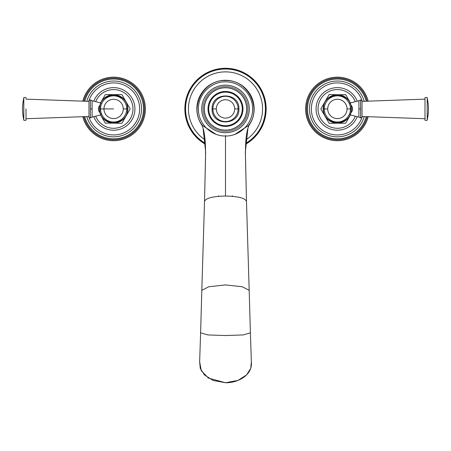 <?xml version="1.0" encoding="UTF-8"?>
<svg xmlns="http://www.w3.org/2000/svg" width="451" height="451" viewBox="0 0 451 451"><rect width="100%" height="100%" fill="white"/><g stroke="black" fill="none" stroke-linecap="round" stroke-linejoin="round"><path stroke-width="0.68" d="M215.381 128.462C214.372 128.783 214.372 128.783 215.381 128.462C215.702 129.471 215.702 129.471 215.381 128.462M247.498 108.928C248.247 109.678 248.247 109.678 247.498 108.928C248.247 108.178 248.247 108.178 247.498 108.928M203.502 108.928C202.753 109.678 202.753 109.678 203.502 108.928C202.753 108.178 202.753 108.178 203.502 108.928M203.553 110.433C202.854 111.228 202.854 111.228 203.553 110.433C202.753 109.734 202.753 109.734 203.553 110.433M203.705 111.927C203.068 112.767 203.068 112.767 203.705 111.927C202.86 111.284 202.86 111.284 203.705 111.927M203.959 113.404C203.378 114.289 203.378 114.289 203.959 113.404C203.074 112.823 203.074 112.823 203.959 113.404M204.32 114.864C203.796 115.789 203.796 115.789 204.32 114.864C203.395 114.345 203.395 114.345 204.32 114.864M204.771 116.296C204.314 117.254 204.314 117.254 204.771 116.296C203.813 115.839 203.813 115.839 204.771 116.296M205.323 117.694C204.934 118.681 204.934 118.681 205.323 117.694C204.337 117.305 204.337 117.305 205.323 117.694M205.966 119.047C205.645 120.062 205.645 120.062 205.966 119.047C204.957 118.731 204.957 118.731 205.966 119.047M206.705 120.361C206.451 121.387 206.451 121.387 206.705 120.361C205.673 120.107 205.673 120.107 206.705 120.361M207.528 121.618C207.347 122.661 207.347 122.661 207.528 121.618C206.485 121.437 206.485 121.437 207.528 121.618M208.435 122.813C208.328 123.867 208.328 123.867 208.435 122.813C207.381 122.706 207.381 122.706 208.435 122.813M209.422 123.946C209.388 125.006 209.388 125.006 209.422 123.946C208.362 123.907 208.362 123.907 209.422 123.946M210.487 125.006C210.521 126.066 210.521 126.066 210.487 125.006C209.427 125.04 209.427 125.04 210.487 125.006M211.615 125.992C211.728 127.047 211.728 127.047 211.615 125.992C210.561 126.1 210.561 126.1 211.615 125.992M212.816 126.9C212.996 127.943 212.996 127.943 212.816 126.9C211.767 127.081 211.767 127.081 212.816 126.9M214.067 127.723C214.321 128.755 214.321 128.755 214.067 127.723C213.041 127.977 213.041 127.977 214.067 127.723M216.734 129.104C217.123 130.091 217.123 130.091 216.734 129.104C215.747 129.493 215.747 129.493 216.734 129.104M218.132 129.657C218.588 130.615 218.588 130.615 218.132 129.657C217.173 130.113 217.173 130.113 218.132 129.657M219.564 130.113C220.082 131.038 220.082 131.038 219.564 130.113C218.639 130.632 218.639 130.632 219.564 130.113M221.024 130.469C221.604 131.354 221.604 131.354 221.024 130.469C220.139 131.049 220.139 131.049 221.024 130.469M222.506 130.722C223.144 131.568 223.144 131.568 222.506 130.722C221.661 131.365 221.661 131.365 222.506 130.722M224 130.875C224.694 131.675 224.694 131.675 224 130.875C223.2 131.574 223.2 131.574 224 130.875M225.5 130.925C226.25 131.675 226.25 131.675 225.5 130.925C224.75 131.675 224.75 131.675 225.5 130.925M227 130.875C227.8 131.574 227.8 131.574 227 130.875C226.306 131.675 226.306 131.675 227 130.875M228.494 130.722C229.339 131.365 229.339 131.365 228.494 130.722C227.856 131.568 227.856 131.568 228.494 130.722M229.976 130.469C230.861 131.049 230.861 131.049 229.976 130.469C229.396 131.354 229.396 131.354 229.976 130.469M231.436 130.113C232.361 130.632 232.361 130.632 231.436 130.113C230.918 131.038 230.918 131.038 231.436 130.113M232.868 129.657C233.827 130.113 233.827 130.113 232.868 129.657C232.412 130.615 232.412 130.615 232.868 129.657M234.266 129.104C235.253 129.493 235.253 129.493 234.266 129.104C233.877 130.091 233.877 130.091 234.266 129.104M235.619 128.462C236.628 128.783 236.628 128.783 235.619 128.462C235.298 129.471 235.298 129.471 235.619 128.462M236.933 127.723C237.959 127.977 237.959 127.977 236.933 127.723C236.679 128.755 236.679 128.755 236.933 127.723M238.184 126.9C239.233 127.081 239.233 127.081 238.184 126.9C238.004 127.943 238.004 127.943 238.184 126.9M239.385 125.992C240.439 126.1 240.439 126.1 239.385 125.992C239.272 127.047 239.272 127.047 239.385 125.992M240.513 125.006C241.573 125.04 241.573 125.04 240.513 125.006C240.479 126.066 240.479 126.066 240.513 125.006M241.578 123.946C242.638 123.907 242.638 123.907 241.578 123.946C241.612 125.006 241.612 125.006 241.578 123.946M242.565 122.813C243.619 122.706 243.619 122.706 242.565 122.813C242.672 123.867 242.672 123.867 242.565 122.813M243.472 121.618C244.515 121.437 244.515 121.437 243.472 121.618C243.653 122.661 243.653 122.661 243.472 121.618M244.295 120.361C245.327 120.107 245.327 120.107 244.295 120.361C244.549 121.387 244.549 121.387 244.295 120.361M245.034 119.047C246.043 118.731 246.043 118.731 245.034 119.047C245.355 120.062 245.355 120.062 245.034 119.047M245.677 117.694C246.663 117.305 246.663 117.305 245.677 117.694C246.066 118.681 246.066 118.681 245.677 117.694M246.229 116.296C247.187 115.839 247.187 115.839 246.229 116.296C246.686 117.254 246.686 117.254 246.229 116.296M246.68 114.864C247.605 114.345 247.605 114.345 246.68 114.864C247.204 115.789 247.204 115.789 246.68 114.864M247.041 113.404C247.926 112.823 247.926 112.823 247.041 113.404C247.622 114.289 247.622 114.289 247.041 113.404M247.295 111.927C248.14 111.284 248.14 111.284 247.295 111.927C247.932 112.767 247.932 112.767 247.295 111.927M247.447 110.433C248.247 109.734 248.247 109.734 247.447 110.433C248.146 111.228 248.146 111.228 247.447 110.433M247.447 107.428C248.146 106.628 248.146 106.628 247.447 107.428C248.247 108.122 248.247 108.122 247.447 107.428M247.295 105.934C247.932 105.089 247.932 105.089 247.295 105.934C248.14 106.571 248.14 106.571 247.295 105.934M247.041 104.452C247.622 103.567 247.622 103.567 247.041 104.452C247.926 105.032 247.926 105.032 247.041 104.452M246.68 102.991C247.204 102.073 247.204 102.073 246.68 102.991C247.605 103.516 247.605 103.516 246.68 102.991M246.229 101.56C246.686 100.607 246.686 100.607 246.229 101.56C247.187 102.016 247.187 102.016 246.229 101.56M245.677 100.167C246.066 99.181 246.066 99.181 245.677 100.167C246.663 100.556 246.663 100.556 245.677 100.167M245.034 98.808C245.355 97.799 245.355 97.799 245.034 98.808C246.043 99.13 246.043 99.13 245.034 98.808M244.295 97.501C244.549 96.469 244.549 96.469 244.295 97.501C245.327 97.749 245.327 97.749 244.295 97.501M243.472 96.243C243.653 95.2 243.653 95.2 243.472 96.243C244.515 96.424 244.515 96.424 243.472 96.243M242.565 95.048C242.672 93.994 242.672 93.994 242.565 95.048C243.619 95.155 243.619 95.155 242.565 95.048M241.578 93.915C241.612 92.855 241.612 92.855 241.578 93.915C242.638 93.949 242.638 93.949 241.578 93.915M240.513 92.85C240.479 91.79 240.479 91.79 240.513 92.85C241.573 92.816 241.573 92.816 240.513 92.85M239.385 91.863C239.272 90.809 239.272 90.809 239.385 91.863C240.439 91.756 240.439 91.756 239.385 91.863M238.184 90.955C238.004 89.912 238.004 89.912 238.184 90.955C239.233 90.775 239.233 90.775 238.184 90.955M236.933 90.132C236.679 89.101 236.679 89.101 236.933 90.132C237.959 89.884 237.959 89.884 236.933 90.132M235.619 89.399C235.298 88.385 235.298 88.385 235.619 89.399C236.628 89.078 236.628 89.078 235.619 89.399M234.266 88.751C233.877 87.765 233.877 87.765 234.266 88.751C235.253 88.362 235.253 88.362 234.266 88.751M232.868 88.199C232.412 87.246 232.412 87.246 232.868 88.199C233.827 87.748 233.827 87.748 232.868 88.199M231.436 87.748C230.918 86.823 230.918 86.823 231.436 87.748C232.361 87.229 232.361 87.229 231.436 87.748M229.976 87.393C229.396 86.502 229.396 86.502 229.976 87.393C230.861 86.812 230.861 86.812 229.976 87.393M228.494 87.133C227.856 86.293 227.856 86.293 228.494 87.133C229.339 86.496 229.339 86.496 228.494 87.133M227 86.981C226.306 86.18 226.306 86.18 227 86.981C227.8 86.288 227.8 86.288 227 86.981M225.5 86.93C224.75 86.18 224.75 86.18 225.5 86.93C226.25 86.18 226.25 86.18 225.5 86.93M224 86.981C223.2 86.288 223.2 86.288 224 86.981C224.694 86.18 224.694 86.18 224 86.981M222.506 87.133C221.661 86.496 221.661 86.496 222.506 87.133C223.144 86.293 223.144 86.293 222.506 87.133M221.024 87.393C220.139 86.812 220.139 86.812 221.024 87.393C221.604 86.502 221.604 86.502 221.024 87.393M219.564 87.748C218.639 87.229 218.639 87.229 219.564 87.748C220.082 86.823 220.082 86.823 219.564 87.748M218.132 88.199C217.173 87.748 217.173 87.748 218.132 88.199C218.588 87.246 218.588 87.246 218.132 88.199M216.734 88.751C215.747 88.362 215.747 88.362 216.734 88.751C217.123 87.765 217.123 87.765 216.734 88.751M215.381 89.399C214.372 89.078 214.372 89.078 215.381 89.399C215.702 88.385 215.702 88.385 215.381 89.399M214.067 90.132C213.041 89.884 213.041 89.884 214.067 90.132C214.321 89.101 214.321 89.101 214.067 90.132M212.816 90.955C211.767 90.775 211.767 90.775 212.816 90.955C212.996 89.912 212.996 89.912 212.816 90.955M211.615 91.863C210.561 91.756 210.561 91.756 211.615 91.863C211.728 90.809 211.728 90.809 211.615 91.863M210.487 92.85C209.427 92.816 209.427 92.816 210.487 92.85C210.521 91.79 210.521 91.79 210.487 92.85M209.422 93.915C208.362 93.949 208.362 93.949 209.422 93.915C209.388 92.855 209.388 92.855 209.422 93.915M208.435 95.048C207.381 95.155 207.381 95.155 208.435 95.048C208.328 93.994 208.328 93.994 208.435 95.048M207.528 96.243C206.485 96.424 206.485 96.424 207.528 96.243C207.347 95.2 207.347 95.2 207.528 96.243M206.705 97.501C205.673 97.749 205.673 97.749 206.705 97.501C206.451 96.469 206.451 96.469 206.705 97.501M205.966 98.808C204.957 99.13 204.957 99.13 205.966 98.808C205.645 97.799 205.645 97.799 205.966 98.808M205.323 100.167C204.337 100.556 204.337 100.556 205.323 100.167C204.934 99.181 204.934 99.181 205.323 100.167M204.771 101.56C203.813 102.016 203.813 102.016 204.771 101.56C204.314 100.607 204.314 100.607 204.771 101.56M204.32 102.991C203.395 103.516 203.395 103.516 204.32 102.991C203.796 102.073 203.796 102.073 204.32 102.991M203.959 104.452C203.074 105.032 203.074 105.032 203.959 104.452C203.378 103.567 203.378 103.567 203.959 104.452M203.705 105.934C202.86 106.571 202.86 106.571 203.705 105.934C203.068 105.089 203.068 105.089 203.705 105.934M203.553 107.428C202.753 108.122 202.753 108.122 203.553 107.428C202.854 106.628 202.854 106.628 203.553 107.428M208.018 108.928A17.482 17.482 0 0 0 225.5 126.41A17.482 17.482 0 0 0 242.982 108.928A17.482 17.482 0 0 0 225.5 91.446A17.482 17.482 0 0 0 208.018 108.928A17.482 17.482 0 0 0 225.5 126.41A17.482 17.482 0 0 0 242.982 108.928M215.922 134.251L202.42 125.451C188.614 108.043 203.311 79.449 225.5 80.543C247.689 79.449 262.386 108.043 248.58 125.451L235.078 134.251M204.529 201.315L205.639 151.835L203.04 128.101L201.93 124.747M204.523 201.45L201.817 290.297L208.807 286.746L225.5 284.925L242.193 286.746L249.183 290.297L246.477 201.45C245.288 198.158 238.297 196.343 225.5 196.022C212.703 196.343 205.712 198.158 204.523 201.45M246.471 201.315L245.361 151.835L247.96 128.101L249.07 124.747M201.817 290.297L200.61 332.799L207.872 334.935L225.5 335.527L243.128 334.935L250.39 332.799L251.354 361.657C252.013 368.337 249.104 373.811 242.621 378.068C237.367 381.23 231.662 382.792 225.5 382.752L213.019 380.424L204.427 374.905L200.267 368.394L199.63 361.775M251.37 361.775L250.733 368.394L246.573 374.905L237.981 380.424L225.5 382.747L208.43 378.101L201.304 370.761L199.63 361.77M199.646 361.651L200.61 332.799M123.275 108.928L126.708 108.928A13.09 13.09 0 0 1 113.618 122.018A13.09 13.09 0 0 1 100.528 108.928L103.961 108.928A9.657 9.657 0 0 1 113.618 99.271A9.657 9.657 0 0 1 123.275 108.928A9.657 9.657 0 0 1 113.618 118.585A9.657 9.657 0 0 1 103.961 108.928L113.618 108.928M100.821 114.278L98.724 110.861L98.397 108.928L98.724 107L100.821 103.583M88.977 108.928L88.977 117.322L90.386 117.942L90.386 99.919L88.977 100.539L88.977 108.928M26.006 108.928L26.006 119.56L26.006 108.928M105.252 123.106L121.894 123.264L130.17 108.928L121.894 94.592L105.342 94.592L100.55 102.901M95.73 101.554A19.348 19.348 0 0 1 132.966 108.928A19.348 19.348 0 0 1 95.73 116.302M82.821 116.702A31.762 31.762 0 0 0 145.38 108.928A31.762 31.762 0 0 0 82.821 101.159M100.55 114.96L105.342 123.264M350.179 103.583L352.276 107L352.603 108.928L352.276 110.861L350.179 114.278M362.023 108.928L362.023 100.539L360.614 99.919L360.614 117.942L362.023 117.322L362.023 108.928M424.994 119.56L424.994 98.301C424.335 96.897 428.061 97.472 427.204 98.047L427.204 119.808C428.061 120.383 424.335 120.958 424.994 119.56L424.994 118.72L362.023 116.482M345.748 94.749L329.106 94.592L320.83 108.928L329.106 123.264L345.658 123.264L350.45 114.96M355.27 116.302A19.348 19.348 0 0 1 318.034 108.928A19.348 19.348 0 0 1 355.27 101.554M368.179 101.159A31.762 31.762 0 0 0 305.62 108.928A31.762 31.762 0 0 0 368.179 116.702M350.45 102.901L345.658 94.592M204.342 108.928A21.158 21.158 0 0 0 225.5 130.091A21.158 21.158 0 0 0 246.658 108.928A21.158 21.158 0 0 0 225.5 87.77A21.158 21.158 0 0 0 204.342 108.928M208.717 108.928A16.783 16.783 0 0 0 225.5 125.711A16.783 16.783 0 0 0 242.283 108.928A16.783 16.783 0 0 0 225.5 92.145A16.783 16.783 0 0 0 208.717 108.928M212.878 108.928A12.622 12.622 0 0 1 225.5 96.305A12.622 12.622 0 0 1 238.122 108.928A12.622 12.622 0 0 1 225.5 121.556A12.622 12.622 0 0 1 212.878 108.928L216.311 108.928A9.189 9.189 0 0 1 225.5 99.744A9.189 9.189 0 0 1 234.689 108.928L238.122 108.928M234.689 108.928A9.189 9.189 0 0 1 225.5 118.117A9.189 9.189 0 0 1 216.311 108.928M225.5 85.138A23.79 23.79 0 0 1 249.29 108.928A23.79 23.79 0 0 1 225.5 132.718A23.79 23.79 0 0 1 201.71 108.928A23.79 23.79 0 0 1 225.5 85.138M218.532 195.757L218.521 196.326M225.5 135.486L225.5 196.022M202.234 125.649A28.65 28.65 0 0 1 225.5 80.278A28.65 28.65 0 0 1 248.766 125.649M205.053 139.833A37.055 37.055 0 0 1 225.5 71.872A37.055 37.055 0 0 1 245.947 139.833M205.29 143.345A39.908 39.908 0 0 1 225.5 69.02A39.908 39.908 0 0 1 245.71 143.345M245.665 144.213A40.641 40.641 0 0 0 225.5 68.287A40.641 40.641 0 0 0 205.335 144.213M232.468 195.757L232.479 196.326M98.397 108.928L100.528 108.928A13.09 13.09 0 0 1 113.618 95.837A13.09 13.09 0 0 1 126.708 108.928M99.863 110.698A1.68 0.569 -10.8 0 0 98.724 110.861M99.863 107.163A1.68 0.569 10.8 0 1 98.724 107M101.058 114.819L92.094 117.108L92.094 100.748L90.386 99.919M92.094 108.928L90.386 108.928M26.006 98.301C26.665 96.897 22.939 97.472 23.796 98.047L23.796 119.808C22.939 120.383 26.665 120.958 26.006 119.56M100.714 102.946A14.223 14.223 0 0 1 127.842 108.928A14.223 14.223 0 0 1 100.714 114.915M93.814 101.086A21.304 21.304 0 0 1 134.922 108.928A21.304 21.304 0 0 1 93.814 116.77M88.723 116.488A26.017 26.017 0 0 0 88.977 117.288M89.185 117.869A26.017 26.017 0 0 0 139.635 108.928A26.017 26.017 0 0 0 89.185 99.987M88.723 101.368A26.017 26.017 0 0 1 88.977 100.573M86.767 101.3A27.917 27.917 0 0 1 141.535 108.928A27.917 27.917 0 0 1 86.767 116.561M84.737 116.634A29.89 29.89 0 0 0 143.508 108.928A29.89 29.89 0 0 0 84.737 101.227M83.785 101.193A30.82 30.82 0 0 1 144.438 108.928A30.82 30.82 0 0 1 83.785 116.668M347.039 108.928A9.657 9.657 0 0 1 337.382 118.585A9.657 9.657 0 0 1 327.725 108.928A9.657 9.657 0 0 1 337.382 99.271A9.657 9.657 0 0 1 347.039 108.928L350.472 108.928A13.09 13.09 0 0 1 337.382 122.018A13.09 13.09 0 0 1 324.292 108.928A13.09 13.09 0 0 1 337.382 95.837A13.09 13.09 0 0 1 350.472 108.928L352.603 108.928M327.725 108.928L324.292 108.928M351.137 107.163A1.68 0.569 169.2 0 0 352.276 107M351.137 110.698A1.68 0.569 -169.2 0 1 352.276 110.861M349.942 103.037L358.906 100.748L358.906 117.108L360.614 117.942M358.906 108.928L360.614 108.928M350.286 114.915A14.223 14.223 0 0 1 323.158 108.928A14.223 14.223 0 0 1 350.286 102.946M357.186 116.77A21.304 21.304 0 0 1 316.078 108.928A21.304 21.304 0 0 1 357.186 101.086M362.277 101.368A26.017 26.017 0 0 0 362.023 100.573M361.815 99.987A26.017 26.017 0 0 0 311.365 108.928A26.017 26.017 0 0 0 361.815 117.869M362.277 116.488A26.017 26.017 0 0 1 362.023 117.288M364.233 116.561A27.917 27.917 0 0 1 309.465 108.928A27.917 27.917 0 0 1 364.233 101.3M366.263 101.227A29.89 29.89 0 0 0 307.492 108.928A29.89 29.89 0 0 0 366.263 116.634M367.215 116.668A30.82 30.82 0 0 1 306.562 108.928A30.82 30.82 0 0 1 367.215 101.193M248.05 109.48L248.039 109.914M202.95 109.48L202.961 109.914M203.04 111.019L203.085 111.453M203.232 112.547L203.311 112.975M203.531 114.058L203.638 114.481M203.937 115.546L204.066 115.958M204.438 117.001L204.596 117.407M205.036 118.421L205.222 118.816M205.729 119.797L205.944 120.175M206.519 121.116L206.755 121.482M207.392 122.384L207.657 122.734M208.356 123.591L208.644 123.918M209.394 124.724L209.704 125.034M210.51 125.79L210.837 126.071M211.699 126.77L212.043 127.035M212.945 127.672L213.312 127.909M214.253 128.484L214.637 128.698M215.617 129.206L216.006 129.392M217.021 129.832L217.427 129.995M218.47 130.362L218.882 130.497M219.947 130.796L220.37 130.897M221.452 131.123L221.881 131.196M222.974 131.348L223.408 131.388M224.513 131.466L224.948 131.478M226.052 131.478L226.487 131.466M227.592 131.388L228.026 131.348M229.119 131.196L229.548 131.123M230.63 130.897L231.053 130.796M232.118 130.497L232.53 130.362M233.573 129.995L233.979 129.832M234.994 129.392L235.383 129.206M236.363 128.698L236.747 128.484M237.688 127.909L238.055 127.672M238.957 127.035L239.301 126.77M240.163 126.071L240.49 125.79M241.296 125.034L241.606 124.724M242.356 123.918L242.644 123.591M243.343 122.734L243.608 122.384M244.245 121.482L244.481 121.116M245.056 120.175L245.271 119.797M245.778 118.816L245.964 118.421M246.404 117.407L246.562 117.001M246.934 115.958L247.063 115.546M247.362 114.481L247.469 114.058M247.689 112.975L247.768 112.547M247.915 111.453L247.96 111.019M202.95 108.375L202.961 107.941M248.05 108.375L248.039 107.941M247.96 106.836L247.915 106.408M247.768 105.308L247.689 104.88M247.469 103.798L247.362 103.375M247.063 102.315L246.934 101.898M246.562 100.855L246.404 100.449M245.964 99.44L245.778 99.045M245.271 98.064L245.056 97.687M244.481 96.739L244.245 96.373M243.608 95.471L243.343 95.127M242.644 94.27L242.356 93.938M241.606 93.131L241.296 92.827M240.49 92.072L240.163 91.784M239.301 91.085L238.957 90.826M238.055 90.189L237.688 89.946M236.747 89.371L236.363 89.163M235.383 88.65L234.994 88.464M233.979 88.024L233.573 87.866M232.53 87.494L232.118 87.364M231.053 87.066L230.63 86.964M229.548 86.739L229.119 86.665M228.026 86.513L227.592 86.468M226.487 86.395L226.052 86.378M224.948 86.378L224.513 86.395M223.408 86.468L222.974 86.513M221.881 86.665L221.452 86.739M220.37 86.964L219.947 87.066M218.882 87.364L218.47 87.494M217.427 87.866L217.021 88.024M216.006 88.464L215.617 88.65M214.637 89.163L214.253 89.371M213.312 89.946L212.945 90.189M212.043 90.826L211.699 91.085M210.837 91.784L210.51 92.072M209.704 92.827L209.394 93.131M208.644 93.938L208.356 94.27M207.657 95.127L207.392 95.471M206.755 96.373L206.519 96.739M205.944 97.687L205.729 98.064M205.222 99.045L205.036 99.44M204.596 100.449L204.438 100.855M204.066 101.898L203.937 102.315M203.638 103.375L203.531 103.798M203.311 104.88L203.232 105.308M203.085 106.408L203.04 106.836M238.895 108.928C239.723 91.649 211.277 91.649 212.105 108.928C211.277 126.207 239.723 126.212 238.895 108.928M225.5 136.005C240.124 136.388 253.186 123.117 252.571 108.505C252.707 94.191 239.814 81.496 225.5 81.856C210.876 81.468 197.814 94.738 198.429 109.356C198.293 123.67 211.186 136.365 225.5 136.005M201.648 124.234L203.04 128.101C205.211 135.762 205.56 143.672 205.543 157.495L204.523 201.383M246.477 201.383L245.451 155.02C245.468 141.856 246.139 134.308 247.96 128.101L249.352 124.234M205.335 144.258L195.029 135.886L187.977 124.639L184.916 111.718L186.178 98.498L191.636 86.389L200.695 76.687L212.398 70.418L225.5 68.248L238.602 70.412L250.305 76.687L259.364 86.389L264.822 98.498L266.084 111.718L263.023 124.639L255.971 135.886L245.665 144.258M250.39 332.799L249.183 290.297M127.492 108.928C128.349 91.034 98.887 91.034 99.75 108.928C98.887 126.827 128.349 126.827 127.492 108.928M101.058 103.037L92.094 100.748M92.094 117.108L90.386 117.942M88.977 116.482L26.006 118.72M88.977 101.379L26.006 99.141M23.796 98.047A48.11 48.11 0 0 0 23.796 119.808M323.508 108.928C322.651 126.827 352.113 126.827 351.25 108.928C352.113 91.034 322.651 91.034 323.508 108.928M349.942 114.819L358.906 117.108M358.906 100.748L360.614 99.919M362.023 101.379L424.994 99.141M427.204 119.808A48.11 48.11 0 0 0 427.204 98.047"/></g></svg>
